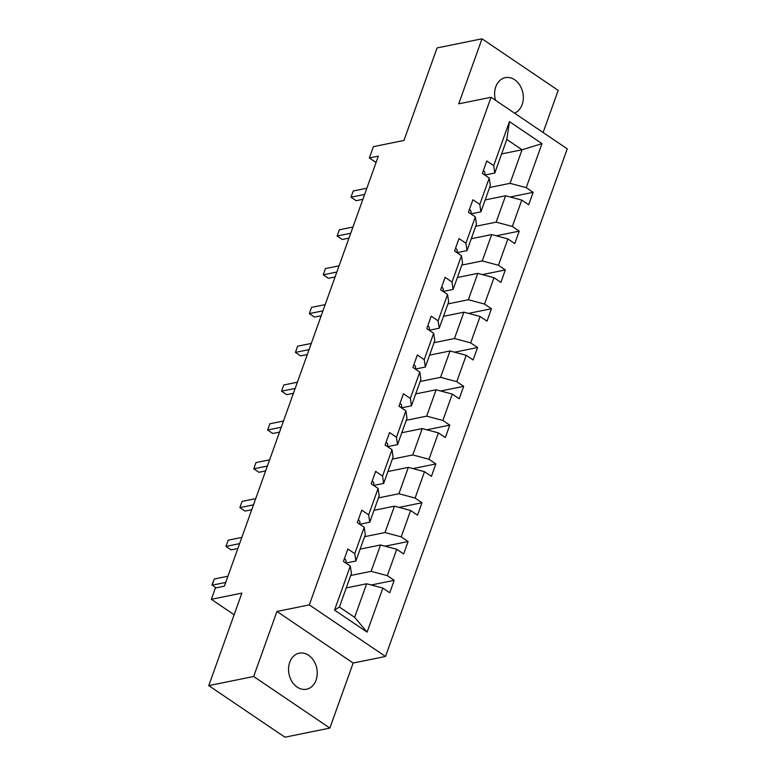 <?xml version="1.0" encoding="UTF-8"?>
<svg xmlns="http://www.w3.org/2000/svg" width="776" height="776" viewBox="0 0 776 776"><rect width="100%" height="100%" fill="white"/><g stroke="black" fill="none" stroke-linecap="round" stroke-linejoin="round"><path stroke-width="1.16" d="M514.507 113.141A18.401 14.172 78.5 0 0 522.141 104.595A18.401 14.172 78.5 0 0 519.852 85.263A18.401 14.172 78.5 0 0 505.302 77.648A18.401 14.172 78.5 0 0 495.786 86.757A18.401 14.172 78.5 0 0 495.515 100.288M289.72 662.277A18.401 14.172 78.5 0 0 292.009 681.619A18.401 14.172 78.5 0 0 306.559 689.224A18.401 14.172 78.5 0 0 316.075 680.115A18.401 14.172 78.5 0 0 313.785 660.783A18.401 14.172 78.5 0 0 299.235 653.169A18.401 14.172 78.5 0 0 289.72 662.277M329.868 728.072L353.158 663.034L276.954 611.459L253.665 676.497L329.868 728.072L284.947 737.2L208.754 685.625L241.879 593.106L211.334 599.305L234.129 614.737M253.665 676.497L208.754 685.625M543.113 132.502L558.196 90.375L482.003 38.8L437.082 47.928L403.957 140.446L373.411 146.654L369.357 157.964L376.059 162.504M385.497 656.467L567.246 148.846L491.053 97.272L309.294 604.892L385.497 656.467L353.158 663.034M489.617 187.491L510.036 183.34L522.054 149.768L541.987 143.647L526.225 187.666L533.131 192.332L510.162 196.997M501.635 153.92L522.054 149.768L506.815 139.457L494.797 173.029L484.787 175.066M510.036 183.34L526.225 187.666M475.727 226.291L496.145 222.14L505.583 195.775L521.773 200.101L528.679 204.767L533.131 192.332M521.773 200.101L512.335 226.466L519.231 231.132L496.271 235.797M461.827 265.091L482.245 260.94L491.683 234.575L507.882 238.901L514.779 243.567L519.231 231.132M507.882 238.901L498.444 265.266L505.341 269.932L482.371 274.597M447.936 303.891L468.355 299.74L477.793 273.375L493.992 277.701L500.889 282.367L505.341 269.932M493.992 277.701L484.554 304.066L491.45 308.732L468.481 313.397M434.046 342.691L454.464 338.54L463.902 312.175L480.101 316.501L486.998 321.167L491.45 308.732M480.101 316.501L470.663 342.866L477.56 347.532L454.59 352.197M420.155 381.491L440.574 377.34L450.012 350.975L466.211 355.301L473.108 359.967L477.56 347.532M466.211 355.301L456.763 381.666L463.67 386.332L440.7 390.997M406.265 420.291L426.684 416.14L436.122 389.775L452.311 394.101L459.217 398.767L463.67 386.332M452.311 394.101L442.873 420.456L449.779 425.132L426.81 429.797M392.375 459.082L412.784 454.94L422.231 428.575L438.421 432.892L445.317 437.567L449.779 425.132M438.421 432.892L428.983 459.256L435.879 463.932L412.919 468.597M378.475 497.882L398.893 493.74L408.331 467.375L424.53 471.692L431.427 476.367L435.879 463.932M424.53 471.692L415.092 498.056L421.989 502.732L399.019 507.397M364.584 536.682L385.003 532.54L394.441 506.175L410.64 510.492L417.536 515.167L421.989 502.732M410.64 510.492L401.202 536.856L408.098 541.532L385.129 546.197M350.694 575.482L371.112 571.34L380.55 544.975L396.749 549.292L403.646 553.967L408.098 541.532M396.749 549.292L387.311 575.656L394.208 580.322L371.238 584.997M382.859 588.092L367.096 632.11L334.553 610.091L350.315 566.073L351.421 573.454L339.393 607.036L354.642 617.347L366.66 583.775L382.859 588.092L389.756 592.757L394.208 580.322M354.768 553.627L364.206 527.273L365.312 534.654L355.874 561.019L354.768 553.627L347.871 548.962L343.419 561.397L350.315 566.073M368.658 514.837L378.096 488.473L379.202 495.854L369.764 522.219L368.658 514.837L361.761 510.162L357.309 522.597L364.206 527.273M382.558 476.037L391.996 449.673L393.092 457.054L383.654 483.419L382.558 476.037L375.652 471.362L371.2 483.797L378.096 488.473M396.449 437.237L405.887 410.873L406.993 418.264L397.545 444.619L396.449 437.237L389.542 432.562L385.09 444.997L391.996 449.673M410.339 398.437L419.777 372.073L420.883 379.464L411.445 405.819L410.339 398.437L403.442 393.762L398.99 406.197L405.887 410.873M424.23 359.637L433.668 333.273L434.773 340.664L425.335 367.029L424.23 359.637L417.333 354.971L412.88 367.407L419.777 372.073M438.12 320.837L447.558 294.473L448.664 301.864L439.226 328.229L438.12 320.837L431.223 316.171L426.771 328.607L433.668 333.273M452.01 282.037L461.458 255.673L462.554 263.064L453.116 289.429L452.01 282.037L445.114 277.371L440.661 289.807L447.558 294.473M465.91 243.237L475.349 216.873L476.445 224.264L467.006 250.629L465.91 243.237L459.004 238.571L454.552 251.007L461.458 255.673M479.801 204.437L489.239 178.073L490.345 185.464L480.897 211.829L479.801 204.437L472.904 199.771L468.442 212.207L475.349 216.873M494.797 173.029L493.691 165.637L486.795 160.971L482.342 173.407L489.239 178.073M493.691 165.637L509.454 121.619L541.987 143.647M211.334 599.305L215.388 587.995L224.371 586.171L378.339 156.141L369.357 157.964M480.897 211.829L470.896 213.866M485.165 199.927L505.583 195.775M496.145 222.14L512.335 226.466M467.006 250.629L456.996 252.656M471.274 238.727L491.683 234.575M482.245 260.94L498.444 265.266M453.116 289.429L443.106 291.456M457.374 277.527L477.793 273.375M468.355 299.74L484.554 304.066M439.226 328.229L429.215 330.256M443.484 316.327L463.902 312.175M454.464 338.54L470.663 342.866M425.335 367.029L415.325 369.056M429.594 355.127L450.012 350.975M440.574 377.34L456.763 381.666M411.445 405.819L401.435 407.856M415.703 393.927L436.122 389.775M426.684 416.14L442.873 420.456M397.545 444.619L387.544 446.656M401.813 432.727L422.231 428.575M412.784 454.94L428.983 459.256M383.654 483.419L373.644 485.456M387.922 471.517L408.331 467.375M398.893 493.74L415.092 498.056M369.764 522.219L359.754 524.256M374.022 510.317L394.441 506.175M385.003 532.54L401.202 536.856M355.874 561.019L345.863 563.056M360.132 549.117L380.55 544.975M371.112 571.34L387.311 575.656M334.553 610.091L339.393 607.036M276.954 611.459L309.294 604.892M482.003 38.8L458.713 103.838L491.053 97.272M346.241 587.917L366.66 583.775M354.642 617.347L367.096 632.11M509.454 121.619L506.815 139.457M344.428 558.575A7.614 2.997 19.7 0 1 346.038 561.504L345.572 562.852L346.038 561.504M225.709 582.427L212.081 585.201L214.302 578.983L227.931 576.209M214.302 578.983L211.955 584.852L216.019 587.868M358.318 519.774A7.614 2.997 19.7 0 1 359.928 522.704L359.463 524.052M239.6 543.627L225.971 546.401L228.192 540.183L241.831 537.409M237.854 548.516L231.122 549.883L225.971 546.401L228.192 540.183M372.208 480.975A7.614 2.997 19.7 0 1 373.828 483.904L373.353 485.252L373.828 483.904M253.49 504.827L239.862 507.601L242.093 501.383L255.721 498.609M251.744 509.716L245.012 511.083L239.862 507.601L242.093 501.383M386.108 442.175A7.614 2.997 19.7 0 1 387.719 445.104L387.243 446.462L387.719 445.104M267.38 466.036L253.752 468.801L255.983 462.583L269.611 459.819M265.635 470.916L258.903 472.283L253.752 468.801L255.983 462.583M399.999 403.375A7.614 2.997 19.7 0 1 401.609 406.314L401.134 407.662L401.609 406.314M281.281 427.236L267.642 430.001L269.873 423.783L283.502 421.019M279.525 432.116L272.793 433.483L267.642 430.001L269.873 423.783M413.889 364.584A7.614 2.997 19.7 0 1 415.5 367.514L415.034 368.862L415.5 367.514M295.171 388.436L281.543 391.201L283.764 384.983L297.392 382.219M293.415 393.316L286.683 394.683L281.543 391.201L283.764 384.983M427.78 325.784A7.614 2.997 19.7 0 1 429.39 328.714L428.924 330.062L429.39 328.714M309.061 349.636L295.433 352.401L297.654 346.183L311.283 343.419M307.315 354.525L300.584 355.893L295.433 352.401L297.654 346.183M441.67 286.984A7.614 2.997 19.7 0 1 443.28 289.914L442.815 291.262L443.28 289.914M322.952 310.837L309.323 313.601L311.545 307.383L325.183 304.619M321.206 315.725L314.474 317.093L309.323 313.601L311.545 307.383M455.56 248.184A7.614 2.997 19.7 0 1 457.18 251.114L456.705 252.462M336.842 272.036L323.214 274.811L325.445 268.583L339.073 265.819M335.096 276.925L328.364 278.293L323.214 274.811L325.445 268.583M469.461 209.384A7.614 2.997 19.7 0 1 471.071 212.314L470.595 213.662L471.071 212.314M350.733 233.236L337.104 236.011L339.335 229.793L352.964 227.019M348.987 238.125L342.255 239.493L337.104 236.011L339.335 229.793M483.351 170.584A7.614 2.997 19.7 0 1 484.961 173.514L484.496 174.862M364.633 194.436L351.004 197.211L353.225 190.993L366.854 188.219M362.877 199.325L356.145 200.693L351.004 197.211L353.225 190.993M359.928 522.704L359.453 524.052M457.18 251.114L456.695 252.452M484.961 173.514L484.476 174.852"/></g></svg>
